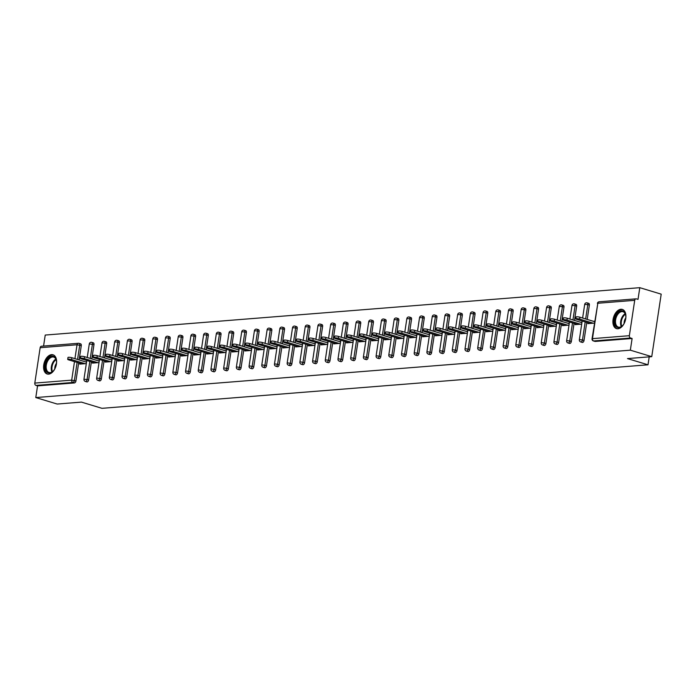 <?xml version="1.0" encoding="UTF-8"?>
<svg xmlns="http://www.w3.org/2000/svg" width="696" height="696" viewBox="0 0 696 696"><rect width="100%" height="100%" fill="white"/><g stroke="black" fill="none" stroke-linecap="round" stroke-linejoin="round"><path stroke-width="1.04" d="M620.893 309.268A10.031 6.099 -73.2 0 0 613.28 318.385A10.031 6.099 -73.2 0 0 616.508 328.616A10.031 6.099 -73.2 0 0 617.944 328.764A10.031 6.099 -73.2 0 0 625.547 319.647A10.031 6.099 -73.2 0 0 622.32 309.415A10.031 6.099 -73.2 0 0 620.893 309.268M51.574 354.647A10.031 6.099 -73.2 0 0 43.961 363.756A10.031 6.099 -73.2 0 0 47.189 373.996A10.031 6.099 -73.2 0 0 48.624 374.144A10.031 6.099 -73.2 0 0 56.228 365.026A10.031 6.099 -73.2 0 0 53 354.795A10.031 6.099 -73.2 0 0 51.574 354.647M639.789 287.674L638.023 299.367L636.457 298.889A1.931 1.488 85.4 0 0 636.022 298.845A1.931 1.488 85.4 0 0 634.708 300.324L629.358 335.698A1.931 1.488 85.4 0 0 630.541 338.012L632.107 338.491L630.341 350.175L651.752 356.656L661.2 294.156L639.789 287.674L45.231 335.063L43.57 346.069M651.752 356.656L627.487 358.588L648.011 364.8L649.211 356.857M648.011 364.8L101.981 408.326L81.449 402.114L57.185 404.045L35.783 397.564L37.549 385.88L74.428 382.939L72.871 382.469L35.983 385.41L37.549 385.88M35.983 385.41A1.931 1.488 -94.6 0 1 34.8 383.087L40.151 347.713A1.931 1.488 -94.6 0 1 41.464 346.234L78.352 343.293A1.931 1.488 -94.6 0 1 78.787 343.337A1.931 1.175 106.8 0 1 79.057 343.372A1.931 1.175 106.8 0 1 79.727 345.12L77.561 359.44M630.341 350.175L35.783 397.564M86.321 363.59L79.736 364.112L79.866 363.251M86.6 361.72L85.391 361.816M632.107 338.491L595.219 341.431A1.931 1.175 106.8 0 1 594.95 341.397A1.931 1.175 106.8 0 1 594.706 341.275M80.353 343.815A1.931 1.175 106.8 0 1 80.623 343.841A1.931 1.175 106.8 0 1 81.284 345.59L79.118 359.919M78.674 362.894L75.934 380.964A1.931 1.175 106.8 0 1 74.428 382.939M588.433 303.317A1.931 1.175 106.8 0 1 588.712 303.343A1.931 1.175 106.8 0 1 589.373 305.092L587.207 319.421M586.763 322.396L584.022 340.466A1.931 1.175 106.8 0 1 582.517 342.441A1.931 1.175 106.8 0 1 582.247 342.415A1.931 1.175 106.8 0 1 582.004 342.284M575.731 304.326A1.931 1.175 106.8 0 1 576.01 304.361A1.931 1.175 106.8 0 1 576.671 306.11L574.505 320.43M574.061 323.405L571.32 341.484A1.931 1.175 106.8 0 1 569.815 343.459A1.931 1.175 106.8 0 1 569.545 343.424A1.931 1.175 106.8 0 1 569.302 343.293M563.029 305.344A1.931 1.175 106.8 0 1 563.308 305.37A1.931 1.175 106.8 0 1 563.969 307.119L561.803 321.439M561.35 324.423L558.618 342.493A1.931 1.175 106.8 0 1 557.113 344.468A1.931 1.175 106.8 0 1 556.843 344.442A1.931 1.175 106.8 0 1 556.6 344.311M550.327 306.353A1.931 1.175 106.8 0 1 550.606 306.379A1.931 1.175 106.8 0 1 551.267 308.128L549.101 322.457M548.648 325.432L545.916 343.511A1.931 1.175 106.8 0 1 544.411 345.477A1.931 1.175 106.8 0 1 544.142 345.451A1.931 1.175 106.8 0 1 543.898 345.32M537.625 307.362A1.931 1.175 106.8 0 1 537.904 307.397A1.931 1.175 106.8 0 1 538.565 309.146L536.399 323.466M535.946 326.441L533.214 344.52A1.931 1.175 106.8 0 1 531.709 346.495A1.931 1.175 106.8 0 1 531.44 346.46A1.931 1.175 106.8 0 1 531.187 346.338M524.923 308.38A1.931 1.175 106.8 0 1 525.202 308.406A1.931 1.175 106.8 0 1 525.863 310.155L523.697 324.484M523.244 327.459L520.512 345.529A1.931 1.175 106.8 0 1 519.007 347.504A1.931 1.175 106.8 0 1 518.737 347.478A1.931 1.175 106.8 0 1 518.485 347.348M512.221 309.389A1.931 1.175 106.8 0 1 512.5 309.415A1.931 1.175 106.8 0 1 513.161 311.173L510.995 325.493M510.542 328.469L507.81 346.547A1.931 1.175 106.8 0 1 506.305 348.513A1.931 1.175 106.8 0 1 506.035 348.487A1.931 1.175 106.8 0 1 505.783 348.357M499.519 310.407A1.931 1.175 106.8 0 1 499.798 310.433A1.931 1.175 106.8 0 1 500.459 312.182L498.293 326.502M497.84 329.478L495.108 347.556A1.931 1.175 106.8 0 1 493.603 349.531A1.931 1.175 106.8 0 1 493.333 349.496A1.931 1.175 106.8 0 1 493.081 349.375M486.817 311.416A1.931 1.175 106.8 0 1 487.096 311.443A1.931 1.175 106.8 0 1 487.757 313.191L485.59 327.52M485.138 330.496L482.406 348.565A1.931 1.175 106.8 0 1 480.901 350.54A1.931 1.175 106.8 0 1 480.632 350.514A1.931 1.175 106.8 0 1 480.379 350.384M474.115 312.426A1.931 1.175 106.8 0 1 474.394 312.46A1.931 1.175 106.8 0 1 475.055 314.209L472.888 328.529M472.436 331.505L469.704 349.583A1.931 1.175 106.8 0 1 468.199 351.55A1.931 1.175 106.8 0 1 467.93 351.524A1.931 1.175 106.8 0 1 467.677 351.393M461.413 313.444A1.931 1.175 106.8 0 1 461.692 313.47A1.931 1.175 106.8 0 1 462.353 315.218L460.187 329.539M459.734 332.523L457.002 350.593A1.931 1.175 106.8 0 1 455.497 352.567A1.931 1.175 106.8 0 1 455.219 352.541A1.931 1.175 106.8 0 1 454.975 352.411M448.711 314.453A1.931 1.175 106.8 0 1 448.99 314.479A1.931 1.175 106.8 0 1 449.651 316.228L447.485 330.556M447.032 333.532L444.3 351.611A1.931 1.175 106.8 0 1 442.795 353.577A1.931 1.175 106.8 0 1 442.517 353.551A1.931 1.175 106.8 0 1 442.273 353.42M436.009 315.462A1.931 1.175 106.8 0 1 436.288 315.497A1.931 1.175 106.8 0 1 436.949 317.245L434.782 331.566M434.33 334.541L431.598 352.62A1.931 1.175 106.8 0 1 430.093 354.595A1.931 1.175 106.8 0 1 429.815 354.56A1.931 1.175 106.8 0 1 429.571 354.438M423.307 316.48A1.931 1.175 106.8 0 1 423.586 316.506A1.931 1.175 106.8 0 1 424.247 318.255L422.08 332.584M421.628 335.559L418.896 353.629A1.931 1.175 106.8 0 1 417.391 355.604A1.931 1.175 106.8 0 1 417.113 355.578A1.931 1.175 106.8 0 1 416.869 355.447M410.605 317.489A1.931 1.175 106.8 0 1 410.884 317.515A1.931 1.175 106.8 0 1 411.545 319.273L409.379 333.593M408.926 336.568L406.194 354.647A1.931 1.175 106.8 0 1 404.689 356.613A1.931 1.175 106.8 0 1 404.411 356.587A1.931 1.175 106.8 0 1 404.167 356.456M397.903 318.507A1.931 1.175 106.8 0 1 398.182 318.533A1.931 1.175 106.8 0 1 398.843 320.282L396.676 334.602M396.224 337.577L393.492 355.656A1.931 1.175 106.8 0 1 391.987 357.631A1.931 1.175 106.8 0 1 391.709 357.596A1.931 1.175 106.8 0 1 391.465 357.474M385.201 319.516A1.931 1.175 106.8 0 1 385.48 319.542A1.931 1.175 106.8 0 1 386.141 321.291L383.975 335.62M383.522 338.595L380.79 356.665A1.931 1.175 106.8 0 1 379.285 358.64A1.931 1.175 106.8 0 1 379.007 358.614A1.931 1.175 106.8 0 1 378.763 358.483M372.499 320.525A1.931 1.175 106.8 0 1 372.778 320.56A1.931 1.175 106.8 0 1 373.439 322.309L371.272 336.629M370.82 339.605L368.088 357.683A1.931 1.175 106.8 0 1 366.583 359.649A1.931 1.175 106.8 0 1 366.305 359.623A1.931 1.175 106.8 0 1 366.061 359.493M359.797 321.543A1.931 1.175 106.8 0 1 360.076 321.569A1.931 1.175 106.8 0 1 360.737 323.318L358.57 337.638M358.118 340.622L355.386 358.692A1.931 1.175 106.8 0 1 353.881 360.667A1.931 1.175 106.8 0 1 353.603 360.641A1.931 1.175 106.8 0 1 353.359 360.511M347.095 322.553A1.931 1.175 106.8 0 1 347.374 322.579A1.931 1.175 106.8 0 1 348.035 324.327L345.868 338.656M345.416 341.632L342.684 359.71A1.931 1.175 106.8 0 1 341.179 361.676A1.931 1.175 106.8 0 1 340.901 361.65A1.931 1.175 106.8 0 1 340.657 361.52M334.393 323.562A1.931 1.175 106.8 0 1 334.672 323.596A1.931 1.175 106.8 0 1 335.333 325.345L333.166 339.665M332.714 342.641L329.982 360.719A1.931 1.175 106.8 0 1 328.477 362.694A1.931 1.175 106.8 0 1 328.199 362.66A1.931 1.175 106.8 0 1 327.955 362.538M321.691 324.58A1.931 1.175 106.8 0 1 321.97 324.606A1.931 1.175 106.8 0 1 322.631 326.354L320.465 340.683M320.012 343.659L317.28 361.729A1.931 1.175 106.8 0 1 315.775 363.704A1.931 1.175 106.8 0 1 315.497 363.677A1.931 1.175 106.8 0 1 315.253 363.547M308.989 325.589A1.931 1.175 106.8 0 1 309.268 325.615A1.931 1.175 106.8 0 1 309.929 327.364L307.762 341.692M307.31 344.668L304.578 362.746A1.931 1.175 106.8 0 1 303.073 364.713A1.931 1.175 106.8 0 1 302.795 364.687A1.931 1.175 106.8 0 1 302.551 364.556M296.287 326.607A1.931 1.175 106.8 0 1 296.566 326.633A1.931 1.175 106.8 0 1 297.227 328.382L295.06 342.702M294.608 345.677L291.876 363.756A1.931 1.175 106.8 0 1 290.371 365.731A1.931 1.175 106.8 0 1 290.093 365.696A1.931 1.175 106.8 0 1 289.849 365.574M283.585 327.616A1.931 1.175 106.8 0 1 283.864 327.642A1.931 1.175 106.8 0 1 284.525 329.391L282.358 343.72M281.906 346.695L279.174 364.765A1.931 1.175 106.8 0 1 277.669 366.74A1.931 1.175 106.8 0 1 277.391 366.714A1.931 1.175 106.8 0 1 277.147 366.583M270.883 328.625A1.931 1.175 106.8 0 1 271.162 328.66A1.931 1.175 106.8 0 1 271.823 330.409L269.656 344.729M269.204 347.704L266.472 365.783A1.931 1.175 106.8 0 1 264.967 367.749A1.931 1.175 106.8 0 1 264.689 367.723A1.931 1.175 106.8 0 1 264.445 367.592M258.181 329.643A1.931 1.175 106.8 0 1 258.46 329.669A1.931 1.175 106.8 0 1 259.121 331.418L256.954 345.738M256.502 348.722L253.77 366.792A1.931 1.175 106.8 0 1 252.265 368.767A1.931 1.175 106.8 0 1 251.987 368.741A1.931 1.175 106.8 0 1 251.743 368.61M245.479 330.652A1.931 1.175 106.8 0 1 245.749 330.678A1.931 1.175 106.8 0 1 246.419 332.427L244.252 346.756M243.8 349.731L241.068 367.81A1.931 1.175 106.8 0 1 239.563 369.776A1.931 1.175 106.8 0 1 239.285 369.75A1.931 1.175 106.8 0 1 239.041 369.62M232.777 331.661A1.931 1.175 106.8 0 1 233.047 331.696A1.931 1.175 106.8 0 1 233.717 333.445L231.55 347.765M231.098 350.74L228.366 368.819A1.931 1.175 106.8 0 1 226.861 370.794A1.931 1.175 106.8 0 1 226.583 370.759A1.931 1.175 106.8 0 1 226.339 370.637M220.075 332.679A1.931 1.175 106.8 0 1 220.345 332.705A1.931 1.175 106.8 0 1 221.015 334.454L218.849 348.783M218.396 351.758L215.664 369.828A1.931 1.175 106.8 0 1 214.159 371.803A1.931 1.175 106.8 0 1 213.881 371.777A1.931 1.175 106.8 0 1 213.637 371.647M207.373 333.689A1.931 1.175 106.8 0 1 207.643 333.715A1.931 1.175 106.8 0 1 208.313 335.463L206.147 349.792M205.694 352.768L202.962 370.846A1.931 1.175 106.8 0 1 201.457 372.812A1.931 1.175 106.8 0 1 201.179 372.786A1.931 1.175 106.8 0 1 200.935 372.656M194.671 334.706A1.931 1.175 106.8 0 1 194.941 334.733A1.931 1.175 106.8 0 1 195.611 336.481L193.445 350.801M192.992 353.777L190.26 371.855A1.931 1.175 106.8 0 1 188.755 373.83A1.931 1.175 106.8 0 1 188.477 373.796A1.931 1.175 106.8 0 1 188.233 373.674M181.969 335.716A1.931 1.175 106.8 0 1 182.239 335.742A1.931 1.175 106.8 0 1 182.909 337.49L180.743 351.819M180.29 354.795L177.558 372.865A1.931 1.175 106.8 0 1 176.053 374.84A1.931 1.175 106.8 0 1 175.775 374.813A1.931 1.175 106.8 0 1 175.531 374.683M169.267 336.725A1.931 1.175 106.8 0 1 169.537 336.76A1.931 1.175 106.8 0 1 170.198 338.508L168.032 352.829M167.588 355.804L164.856 373.882A1.931 1.175 106.8 0 1 163.351 375.849A1.931 1.175 106.8 0 1 163.073 375.823A1.931 1.175 106.8 0 1 162.829 375.692M156.565 337.743A1.931 1.175 106.8 0 1 156.835 337.769A1.931 1.175 106.8 0 1 157.496 339.517L155.33 353.838M154.886 356.822L152.154 374.892A1.931 1.175 106.8 0 1 150.649 376.867A1.931 1.175 106.8 0 1 150.371 376.84A1.931 1.175 106.8 0 1 150.127 376.71M143.863 338.752A1.931 1.175 106.8 0 1 144.133 338.778A1.931 1.175 106.8 0 1 144.794 340.527L142.628 354.856M142.184 357.831L139.444 375.91A1.931 1.175 106.8 0 1 137.947 377.876A1.931 1.175 106.8 0 1 137.669 377.85A1.931 1.175 106.8 0 1 137.425 377.719M131.161 339.761A1.931 1.175 106.8 0 1 131.431 339.796A1.931 1.175 106.8 0 1 132.092 341.545L129.926 355.865M129.482 358.84L126.742 376.919A1.931 1.175 106.8 0 1 125.236 378.894A1.931 1.175 106.8 0 1 124.967 378.859A1.931 1.175 106.8 0 1 124.723 378.728M118.459 340.779A1.931 1.175 106.8 0 1 118.729 340.805A1.931 1.175 106.8 0 1 119.39 342.554L117.224 356.883M116.78 359.858L114.04 377.928A1.931 1.175 106.8 0 1 112.534 379.903A1.931 1.175 106.8 0 1 112.265 379.877A1.931 1.175 106.8 0 1 112.021 379.746M105.757 341.788A1.931 1.175 106.8 0 1 106.027 341.814A1.931 1.175 106.8 0 1 106.688 343.563L104.522 357.892M104.078 360.867L101.338 378.946A1.931 1.175 106.8 0 1 99.832 380.912A1.931 1.175 106.8 0 1 99.563 380.886A1.931 1.175 106.8 0 1 99.319 380.755M93.055 342.806A1.931 1.175 106.8 0 1 93.325 342.832A1.931 1.175 106.8 0 1 93.986 344.581L91.82 358.901M91.376 361.876L88.636 379.955A1.931 1.175 106.8 0 1 87.13 381.93A1.931 1.175 106.8 0 1 86.861 381.895A1.931 1.175 106.8 0 1 86.617 381.773M92.568 362.242L92.438 363.103L99.023 362.581M99.311 360.702L98.093 360.798M105.27 361.233L105.139 362.094L111.725 361.563M112.013 359.693L110.794 359.788M117.972 360.215L117.841 361.076L124.427 360.554M124.715 358.675L123.496 358.779M130.674 359.206L130.544 360.067L137.129 359.545M137.416 357.666L136.198 357.761M143.376 358.188L143.245 359.058L149.831 358.527M150.119 356.656L148.9 356.752M156.078 357.178L155.947 358.04L162.533 357.518M162.821 355.639L161.602 355.743M168.78 356.169L168.649 357.031L175.235 356.509M175.523 354.629L174.304 354.725M181.482 355.151L181.351 356.021L187.937 355.491M188.225 353.62L187.006 353.716M194.184 354.142L194.054 355.004L200.639 354.481M200.926 352.602L199.709 352.698M206.886 353.133L206.756 353.994L213.341 353.464M213.629 351.593L212.411 351.689M219.588 352.115L219.458 352.976L226.043 352.454M226.33 350.584L225.113 350.68M232.29 351.106L232.16 351.967L238.745 351.445M239.032 349.566L237.815 349.662M244.992 350.088L244.861 350.958L251.447 350.427M251.735 348.557L250.516 348.652M257.694 349.079L257.564 349.94L264.149 349.418M264.436 347.539L263.219 347.643M270.396 348.07L270.265 348.931L276.851 348.409M277.139 346.53L275.921 346.625M283.098 347.052L282.967 347.922L289.553 347.391M289.84 345.52L288.623 345.616M295.8 346.043L295.67 346.904L302.255 346.382M302.543 344.503L301.325 344.598M308.502 345.033L308.371 345.895L314.957 345.364M315.245 343.493L314.026 343.589M321.204 344.015L321.074 344.877L327.659 344.355M327.947 342.484L326.728 342.58M333.906 343.006L333.775 343.868L340.361 343.345M340.649 341.466L339.43 341.562M346.608 341.988L346.478 342.858L353.063 342.328M353.35 340.457L352.132 340.553M359.31 340.979L359.18 341.84L365.765 341.318M366.053 339.439L364.834 339.544M372.012 339.97L371.881 340.831L378.467 340.309M378.755 338.43L377.536 338.526M384.714 338.952L384.584 339.822L391.169 339.291M391.457 337.421L390.238 337.517M397.416 337.943L397.285 338.804L403.871 338.282M404.159 336.403L402.949 336.499M410.118 336.934L409.988 337.795L416.582 337.264M416.861 335.394L415.651 335.489M422.82 335.916L422.69 336.777L429.284 336.255M429.562 334.385L428.353 334.48M435.522 334.906L435.392 335.768L441.986 335.246M442.264 333.367L441.055 333.462M448.224 333.889L448.093 334.759L454.688 334.228M454.967 332.357L453.757 332.453M460.926 332.879L460.796 333.741L467.39 333.219M467.668 331.34L466.459 331.444M473.628 331.87L473.498 332.731L480.092 332.209M480.37 330.33L479.161 330.426M486.33 330.852L486.2 331.722L492.794 331.192M493.072 329.321L491.863 329.417M499.032 329.843L498.902 330.704L505.496 330.182M505.774 328.303L504.565 328.399M511.734 328.834L511.603 329.695L518.198 329.165M518.476 327.294L517.267 327.39M524.436 327.816L524.305 328.677L530.9 328.155M531.178 326.285L529.969 326.38M537.138 326.807L537.008 327.668L543.602 327.146M543.88 325.267L542.671 325.363M549.849 325.789L549.718 326.659L556.304 326.128M556.582 324.258L555.373 324.353M562.551 324.78L562.42 325.641L569.006 325.119M569.284 323.24L568.075 323.344M575.253 323.77L575.122 324.632L581.708 324.11M581.987 322.231L580.777 322.326M587.955 322.753L587.824 323.623L594.41 323.092M594.688 321.221L593.479 321.317M67.712 359.353L67.991 357.483A2.375 0.435 8.6 0 1 69.374 357.292A2.375 0.435 8.6 0 1 71.853 357.718L71.566 359.588A2.375 0.435 -171.4 0 0 69.095 359.171A2.375 0.435 -171.4 0 0 67.712 359.353A2.375 0.435 -171.4 0 0 68.556 359.832L82.093 363.93M71.566 359.588L85.103 363.686M71.853 357.718L86.539 362.164M80.414 358.344L80.692 356.465A2.375 0.435 8.6 0 1 82.076 356.282A2.375 0.435 8.6 0 1 84.555 356.7L84.268 358.579A2.375 0.435 -171.4 0 0 81.797 358.153A2.375 0.435 -171.4 0 0 80.414 358.344A2.375 0.435 -171.4 0 0 81.258 358.823L94.795 362.912M84.268 358.579L97.805 362.677M84.555 356.7L99.241 361.146M93.116 357.335L93.394 355.456A2.375 0.435 8.6 0 1 94.778 355.264A2.375 0.435 8.6 0 1 97.257 355.691L96.97 357.57A2.375 0.435 -171.4 0 0 94.499 357.144A2.375 0.435 -171.4 0 0 93.116 357.335A2.375 0.435 -171.4 0 0 93.96 357.805L107.497 361.903M96.97 357.57L110.507 361.668M97.257 355.691L111.943 360.137M105.818 356.317L106.097 354.447A2.375 0.435 8.6 0 1 107.48 354.255A2.375 0.435 8.6 0 1 109.959 354.682L109.672 356.552A2.375 0.435 -171.4 0 0 107.201 356.126A2.375 0.435 -171.4 0 0 105.818 356.317A2.375 0.435 -171.4 0 0 106.662 356.796L120.199 360.893M109.672 356.552L123.209 360.65M109.959 354.682L124.645 359.127M118.52 355.308L118.799 353.429A2.375 0.435 8.6 0 1 120.182 353.246A2.375 0.435 8.6 0 1 122.661 353.664L122.374 355.543A2.375 0.435 -171.4 0 0 119.903 355.117A2.375 0.435 -171.4 0 0 118.52 355.308A2.375 0.435 -171.4 0 0 119.364 355.778L132.901 359.875M122.374 355.543L135.911 359.641M122.661 353.664L137.347 358.109M131.222 354.29L131.501 352.42A2.375 0.435 8.6 0 1 132.884 352.228A2.375 0.435 8.6 0 1 135.363 352.655L135.076 354.525A2.375 0.435 -171.4 0 0 132.605 354.107A2.375 0.435 -171.4 0 0 131.222 354.29A2.375 0.435 -171.4 0 0 132.066 354.769L145.603 358.866M135.076 354.525L148.613 358.623M135.363 352.655L150.049 357.1M55.001 368.471A8.683 5.281 106.8 0 1 53.122 371.151A8.683 5.281 106.8 0 1 46.267 371.22A8.683 5.281 106.8 0 1 46.754 360.789A8.683 5.281 106.8 0 1 52.313 356.187A8.683 5.281 106.8 0 1 56.359 360.458A8.683 5.281 106.8 0 1 55.001 368.471M56.402 360.693A8.039 4.889 -73.2 0 0 53.696 357.083A8.039 4.889 -73.2 0 0 47.554 361.224A8.039 4.889 -73.2 0 0 49.042 372.473A8.039 4.889 -73.2 0 0 53.288 370.977M54.793 368.863A5.725 3.48 106.8 0 1 55.784 364.408A5.725 3.48 106.8 0 1 56.48 363.286M53.653 355.056A9.97 6.055 -73.2 0 0 46.145 360.224A9.97 6.055 -73.2 0 0 47.876 374.135M624.321 323.092A8.683 5.281 106.8 0 1 622.45 325.772A8.683 5.281 106.8 0 1 615.586 325.841A8.683 5.281 106.8 0 1 616.073 315.41A8.683 5.281 106.8 0 1 621.632 310.808A8.683 5.281 106.8 0 1 625.678 315.079A8.683 5.281 106.8 0 1 624.321 323.092M625.721 315.314A8.039 4.889 -73.2 0 0 623.016 311.704A8.039 4.889 -73.2 0 0 616.873 315.845A8.039 4.889 -73.2 0 0 618.361 327.094A8.039 4.889 -73.2 0 0 622.607 325.598M624.112 323.483A5.725 3.48 106.8 0 1 625.104 319.029A5.725 3.48 106.8 0 1 625.8 317.907M622.972 309.676A9.97 6.055 -73.2 0 0 615.464 314.844A9.97 6.055 -73.2 0 0 617.195 328.756M143.924 353.281L144.202 351.402A2.375 0.435 8.6 0 1 145.586 351.219A2.375 0.435 8.6 0 1 148.065 351.645L147.778 353.516A2.375 0.435 -171.4 0 0 145.307 353.09A2.375 0.435 -171.4 0 0 143.924 353.281A2.375 0.435 -171.4 0 0 144.768 353.759L158.305 357.857M147.778 353.516L161.315 357.613M148.065 351.645L162.751 356.082M156.626 352.272L156.904 350.392A2.375 0.435 8.6 0 1 158.288 350.201A2.375 0.435 8.6 0 1 160.767 350.627L160.48 352.507A2.375 0.435 -171.4 0 0 158.009 352.08A2.375 0.435 -171.4 0 0 156.626 352.272A2.375 0.435 -171.4 0 0 157.47 352.741L171.007 356.839M160.48 352.507L174.017 356.604M160.767 350.627L175.453 355.073M169.328 351.254L169.606 349.383A2.375 0.435 8.6 0 1 170.99 349.192A2.375 0.435 8.6 0 1 173.469 349.618L173.182 351.489A2.375 0.435 -171.4 0 0 170.711 351.071A2.375 0.435 -171.4 0 0 169.328 351.254A2.375 0.435 -171.4 0 0 170.172 351.732L183.709 355.83M173.182 351.489L186.728 355.586M173.469 349.618L188.155 354.064M182.03 350.245L182.309 348.365A2.375 0.435 8.6 0 1 183.692 348.183A2.375 0.435 8.6 0 1 186.171 348.6L185.884 350.48A2.375 0.435 -171.4 0 0 183.413 350.053A2.375 0.435 -171.4 0 0 182.03 350.245A2.375 0.435 -171.4 0 0 182.874 350.723L196.411 354.821M185.884 350.48L199.43 354.577M186.171 348.6L200.857 353.046M194.732 349.235L195.011 347.356A2.375 0.435 8.6 0 1 196.403 347.165A2.375 0.435 8.6 0 1 198.873 347.591L198.586 349.47A2.375 0.435 -171.4 0 0 196.115 349.044A2.375 0.435 -171.4 0 0 194.732 349.235A2.375 0.435 -171.4 0 0 195.576 349.705L209.113 353.803M198.586 349.47L212.132 353.568M198.873 347.591L213.559 352.037M207.434 348.217L207.713 346.347A2.375 0.435 8.6 0 1 209.105 346.156A2.375 0.435 8.6 0 1 211.575 346.582L211.288 348.452A2.375 0.435 -171.4 0 0 208.817 348.026A2.375 0.435 -171.4 0 0 207.434 348.217A2.375 0.435 -171.4 0 0 208.278 348.696L221.815 352.794M211.288 348.452L224.834 352.55M211.575 346.582L226.261 351.028M220.136 347.208L220.415 345.329A2.375 0.435 8.6 0 1 221.806 345.146A2.375 0.435 8.6 0 1 224.277 345.564L223.99 347.443A2.375 0.435 -171.4 0 0 221.519 347.017A2.375 0.435 -171.4 0 0 220.136 347.208A2.375 0.435 -171.4 0 0 220.98 347.678L234.517 351.776M223.99 347.443L237.536 351.541M224.277 345.564L238.963 350.01M232.838 346.19L233.125 344.32A2.375 0.435 8.6 0 1 234.508 344.129A2.375 0.435 8.6 0 1 236.979 344.555L236.692 346.425A2.375 0.435 -171.4 0 0 234.221 346.008A2.375 0.435 -171.4 0 0 232.838 346.19A2.375 0.435 -171.4 0 0 233.682 346.669L247.219 350.767M236.692 346.425L250.238 350.523M236.979 344.555L251.665 349M245.54 345.181L245.827 343.302A2.375 0.435 8.6 0 1 247.21 343.119A2.375 0.435 8.6 0 1 249.681 343.546L249.403 345.416A2.375 0.435 -171.4 0 0 246.923 344.99A2.375 0.435 -171.4 0 0 245.54 345.181A2.375 0.435 -171.4 0 0 246.384 345.66L259.921 349.757M249.403 345.416L262.94 349.514M249.681 343.546L264.367 347.983M258.242 344.172L258.529 342.293A2.375 0.435 8.6 0 1 259.913 342.101A2.375 0.435 8.6 0 1 262.383 342.528L262.105 344.407A2.375 0.435 -171.4 0 0 259.625 343.981A2.375 0.435 -171.4 0 0 258.242 344.172A2.375 0.435 -171.4 0 0 259.086 344.642L272.623 348.74M262.105 344.407L275.642 348.505M262.383 342.528L277.069 346.973M270.944 343.154L271.231 341.284A2.375 0.435 8.6 0 1 272.615 341.092A2.375 0.435 8.6 0 1 275.085 341.519L274.807 343.389A2.375 0.435 -171.4 0 0 272.327 342.971A2.375 0.435 -171.4 0 0 270.944 343.154A2.375 0.435 -171.4 0 0 271.788 343.633L285.325 347.73M274.807 343.389L288.344 347.487M275.085 341.519L289.771 345.964M283.646 342.145L283.933 340.266A2.375 0.435 8.6 0 1 285.316 340.083A2.375 0.435 8.6 0 1 287.787 340.501L287.509 342.38A2.375 0.435 -171.4 0 0 285.029 341.954A2.375 0.435 -171.4 0 0 283.646 342.145A2.375 0.435 -171.4 0 0 284.49 342.623L298.027 346.721M287.509 342.38L301.046 346.478M287.787 340.501L302.473 344.946M296.348 341.136L296.635 339.256A2.375 0.435 8.6 0 1 298.019 339.065A2.375 0.435 8.6 0 1 300.489 339.491L300.211 341.371A2.375 0.435 -171.4 0 0 297.731 340.944A2.375 0.435 -171.4 0 0 296.348 341.136A2.375 0.435 -171.4 0 0 297.192 341.606L310.729 345.703M300.211 341.371L313.748 345.468M300.489 339.491L315.175 343.937M309.05 340.118L309.337 338.247A2.375 0.435 8.6 0 1 310.72 338.056A2.375 0.435 8.6 0 1 313.191 338.482L312.913 340.353A2.375 0.435 -171.4 0 0 310.433 339.926A2.375 0.435 -171.4 0 0 309.05 340.118A2.375 0.435 -171.4 0 0 309.894 340.596L323.431 344.694M312.913 340.353L326.45 344.45M313.191 338.482L327.877 342.928M321.752 339.109L322.039 337.229A2.375 0.435 8.6 0 1 323.423 337.047A2.375 0.435 8.6 0 1 325.893 337.464L325.615 339.344A2.375 0.435 -171.4 0 0 323.135 338.917A2.375 0.435 -171.4 0 0 321.752 339.109A2.375 0.435 -171.4 0 0 322.596 339.578L336.142 343.676M325.615 339.344L339.152 343.441M325.893 337.464L340.579 341.91M334.454 338.091L334.741 336.22A2.375 0.435 8.6 0 1 336.125 336.029A2.375 0.435 8.6 0 1 338.595 336.455L338.317 338.326A2.375 0.435 -171.4 0 0 335.837 337.908A2.375 0.435 -171.4 0 0 334.454 338.091A2.375 0.435 -171.4 0 0 335.298 338.569L348.844 342.667M338.317 338.326L351.854 342.423M338.595 336.455L353.281 340.901M347.156 337.082L347.443 335.211A2.375 0.435 8.6 0 1 348.827 335.02A2.375 0.435 8.6 0 1 351.297 335.446L351.019 337.316A2.375 0.435 -171.4 0 0 348.539 336.89A2.375 0.435 -171.4 0 0 347.156 337.082A2.375 0.435 -171.4 0 0 348 337.56L361.546 341.658M351.019 337.316L364.556 341.414M351.297 335.446L365.983 339.883M359.858 336.072L360.145 334.193A2.375 0.435 8.6 0 1 361.529 334.002A2.375 0.435 8.6 0 1 363.999 334.428L363.721 336.307A2.375 0.435 -171.4 0 0 361.241 335.881A2.375 0.435 -171.4 0 0 359.858 336.072A2.375 0.435 -171.4 0 0 360.702 336.542L374.248 340.64M363.721 336.307L377.258 340.405M363.999 334.428L378.685 338.874M372.56 335.054L372.847 333.184A2.375 0.435 8.6 0 1 374.231 332.993A2.375 0.435 8.6 0 1 376.701 333.419L376.423 335.289A2.375 0.435 -171.4 0 0 373.943 334.872A2.375 0.435 -171.4 0 0 372.56 335.054A2.375 0.435 -171.4 0 0 373.404 335.533L386.95 339.631M376.423 335.289L389.96 339.387M376.701 333.419L391.387 337.865M385.262 334.045L385.549 332.166A2.375 0.435 8.6 0 1 386.933 331.983A2.375 0.435 8.6 0 1 389.403 332.401L389.125 334.28A2.375 0.435 -171.4 0 0 386.645 333.854A2.375 0.435 -171.4 0 0 385.262 334.045A2.375 0.435 -171.4 0 0 386.106 334.524L399.652 338.621M389.125 334.28L402.662 338.378M389.403 332.401L404.089 336.847M397.964 333.036L398.251 331.157A2.375 0.435 8.6 0 1 399.635 330.965A2.375 0.435 8.6 0 1 402.105 331.392L401.827 333.271A2.375 0.435 -171.4 0 0 399.347 332.845A2.375 0.435 -171.4 0 0 397.964 333.036A2.375 0.435 -171.4 0 0 398.817 333.506L412.354 337.603M401.827 333.271L415.364 337.369M402.105 331.392L416.791 335.837M410.666 332.018L410.953 330.148A2.375 0.435 8.6 0 1 412.337 329.956A2.375 0.435 8.6 0 1 414.807 330.382L414.529 332.253A2.375 0.435 -171.4 0 0 412.049 331.827A2.375 0.435 -171.4 0 0 410.666 332.018A2.375 0.435 -171.4 0 0 411.519 332.497L425.056 336.594M414.529 332.253L428.066 336.351M414.807 330.382L429.493 334.828M423.368 331.009L423.655 329.13A2.375 0.435 8.6 0 1 425.038 328.947A2.375 0.435 8.6 0 1 427.509 329.365L427.231 331.244A2.375 0.435 -171.4 0 0 424.751 330.817A2.375 0.435 -171.4 0 0 423.368 331.009A2.375 0.435 -171.4 0 0 424.221 331.479L437.758 335.576M427.231 331.244L440.768 335.341M427.509 329.365L442.195 333.81M436.07 329.991L436.357 328.12A2.375 0.435 8.6 0 1 437.74 327.929A2.375 0.435 8.6 0 1 440.211 328.355L439.933 330.235A2.375 0.435 -171.4 0 0 437.453 329.808A2.375 0.435 -171.4 0 0 436.07 329.991A2.375 0.435 -171.4 0 0 436.923 330.47L450.46 334.567M439.933 330.235L453.47 334.324M440.211 328.355L454.897 332.801M448.772 328.982L449.059 327.111A2.375 0.435 8.6 0 1 450.442 326.92A2.375 0.435 8.6 0 1 452.913 327.346L452.635 329.217A2.375 0.435 -171.4 0 0 450.155 328.79A2.375 0.435 -171.4 0 0 448.772 328.982A2.375 0.435 -171.4 0 0 449.625 329.46L463.162 333.558M452.635 329.217L466.172 333.314M452.913 327.346L467.599 331.783M461.474 327.973L461.761 326.093A2.375 0.435 8.6 0 1 463.144 325.902A2.375 0.435 8.6 0 1 465.624 326.328L465.337 328.207A2.375 0.435 -171.4 0 0 462.857 327.781A2.375 0.435 -171.4 0 0 461.474 327.973A2.375 0.435 -171.4 0 0 462.327 328.442L475.864 332.54M465.337 328.207L478.874 332.305M465.624 326.328L480.31 330.774M474.176 326.955L474.463 325.084A2.375 0.435 8.6 0 1 475.847 324.893A2.375 0.435 8.6 0 1 478.326 325.319L478.039 327.19A2.375 0.435 -171.4 0 0 475.559 326.772A2.375 0.435 -171.4 0 0 474.176 326.955A2.375 0.435 -171.4 0 0 475.029 327.433L488.566 331.531M478.039 327.19L491.576 331.287M478.326 325.319L493.012 329.765M486.878 325.945L487.165 324.066A2.375 0.435 8.6 0 1 488.548 323.884A2.375 0.435 8.6 0 1 491.028 324.301L490.741 326.18A2.375 0.435 -171.4 0 0 488.261 325.754A2.375 0.435 -171.4 0 0 486.878 325.945A2.375 0.435 -171.4 0 0 487.731 326.424L501.268 330.522M490.741 326.18L504.278 330.278M491.028 324.301L505.714 328.747M499.58 324.936L499.867 323.057A2.375 0.435 8.6 0 1 501.25 322.866A2.375 0.435 8.6 0 1 503.73 323.292L503.443 325.171A2.375 0.435 -171.4 0 0 500.963 324.745A2.375 0.435 -171.4 0 0 499.58 324.936A2.375 0.435 -171.4 0 0 500.433 325.406L513.97 329.504M503.443 325.171L516.98 329.269M503.73 323.292L518.416 327.738M512.282 323.918L512.569 322.048A2.375 0.435 8.6 0 1 513.952 321.856A2.375 0.435 8.6 0 1 516.432 322.283L516.145 324.153A2.375 0.435 -171.4 0 0 513.674 323.727A2.375 0.435 -171.4 0 0 512.282 323.918A2.375 0.435 -171.4 0 0 513.135 324.397L526.672 328.495M516.145 324.153L529.682 328.251M516.432 322.283L531.118 326.728M524.984 322.909L525.271 321.03A2.375 0.435 8.6 0 1 526.654 320.847A2.375 0.435 8.6 0 1 529.134 321.265L528.847 323.144A2.375 0.435 -171.4 0 0 526.376 322.718A2.375 0.435 -171.4 0 0 524.984 322.909A2.375 0.435 -171.4 0 0 525.837 323.379L539.374 327.477M528.847 323.144L542.384 327.242M529.134 321.265L543.82 325.711M537.686 321.891L537.973 320.021A2.375 0.435 8.6 0 1 539.356 319.829A2.375 0.435 8.6 0 1 541.836 320.256L541.549 322.135A2.375 0.435 -171.4 0 0 539.078 321.709A2.375 0.435 -171.4 0 0 537.686 321.891A2.375 0.435 -171.4 0 0 538.539 322.37L552.076 326.467M541.549 322.135L555.086 326.224M541.836 320.256L556.522 324.701M550.397 320.882L550.675 319.012A2.375 0.435 8.6 0 1 552.058 318.82A2.375 0.435 8.6 0 1 554.538 319.246L554.251 321.117A2.375 0.435 -171.4 0 0 551.78 320.691A2.375 0.435 -171.4 0 0 550.397 320.882A2.375 0.435 -171.4 0 0 551.241 321.361L564.778 325.458M554.251 321.117L567.788 325.215M554.538 319.246L569.224 323.683M563.099 319.873L563.377 317.994A2.375 0.435 8.6 0 1 564.76 317.802A2.375 0.435 8.6 0 1 567.24 318.229L566.953 320.108A2.375 0.435 -171.4 0 0 564.482 319.681A2.375 0.435 -171.4 0 0 563.099 319.873A2.375 0.435 -171.4 0 0 563.943 320.343L577.48 324.44M566.953 320.108L580.49 324.205M567.24 318.229L581.926 322.674M575.801 318.855L576.079 316.985A2.375 0.435 8.6 0 1 577.462 316.793A2.375 0.435 8.6 0 1 579.942 317.219L579.655 319.09A2.375 0.435 -171.4 0 0 577.184 318.672A2.375 0.435 -171.4 0 0 575.801 318.855A2.375 0.435 -171.4 0 0 576.645 319.334L590.182 323.431M579.655 319.09L593.192 323.188M579.942 317.219L594.628 321.665M34.8 383.087L71.688 380.147L74.489 361.624M74.933 358.649L77.038 344.772L40.151 347.713M77.108 362.416L74.376 380.495A1.931 1.175 -73.2 0 1 72.871 382.469A1.931 1.488 -94.6 0 1 71.688 380.147L75.934 380.964M81.284 345.59L77.038 344.772A1.931 1.488 -94.6 0 1 78.352 343.293A1.931 1.931 0 0 1 79.057 343.372L80.623 343.841M634.708 300.324L597.829 303.265L592.479 338.639L629.358 335.698M630.541 338.012L593.662 340.953L595.219 341.431M592.479 338.639A1.931 1.488 85.4 0 0 593.662 340.953A1.931 1.175 106.8 0 1 593.383 340.927A1.931 1.931 0 0 1 592.035 338.795L592.479 338.639M599.578 301.829A1.931 1.488 85.4 0 0 599.143 301.786A1.931 1.488 85.4 0 0 597.829 303.265L592.035 338.795M93.986 344.581L89.297 343.911L87.235 357.518M89.81 361.407L87.078 379.485L83.946 379.294A1.931 1.931 0 0 0 85.295 381.425A1.931 1.175 106.8 0 0 85.573 381.452A1.931 1.175 -73.2 0 0 87.078 379.485L88.636 379.955M91.489 342.328A1.931 1.175 106.8 0 1 91.759 342.354A1.931 1.175 106.8 0 1 92.429 344.102L90.263 358.431M106.688 343.563L105.131 343.093L102.965 357.422M102.512 360.397L99.78 378.467L101.338 378.946M119.39 342.554L117.833 342.084L115.666 356.404M115.214 359.38L112.482 377.458L114.04 377.928M132.092 341.545L130.535 341.066L128.369 355.395M127.916 358.37L125.184 376.44L126.742 376.919M144.794 340.527L143.237 340.057L141.071 354.377M140.618 357.361L137.886 375.431L139.444 375.91M157.496 339.517L155.939 339.048L153.773 353.368M153.32 356.343L150.588 374.422L152.154 374.892M170.198 338.508L168.641 338.03L166.475 352.359M166.022 355.334L163.29 373.404L164.856 373.882M182.909 337.49L181.343 337.021L179.176 351.341M178.724 354.316L175.992 372.395L177.558 372.865M195.611 336.481L194.045 336.003L191.879 350.332M191.426 353.307L188.694 371.386L190.26 371.855M208.313 335.463L206.747 334.993L204.581 349.322M204.128 352.298L201.396 370.368L202.962 370.846M221.015 334.454L219.449 333.984L217.282 348.305M216.83 351.28L214.098 369.358L215.664 369.828M233.717 333.445L232.151 332.966L229.985 347.295M229.532 350.271L226.8 368.341L228.366 368.819M246.419 332.427L244.853 331.957L242.686 346.277M242.234 349.262L239.502 367.331L241.068 367.81M259.121 331.418L257.555 330.948L255.389 345.268M254.936 348.244L252.204 366.322L253.77 366.792M271.823 330.409L270.257 329.93L268.09 344.259M267.638 347.234L264.906 365.304L266.472 365.783M284.525 329.391L282.959 328.921L280.793 343.241M280.34 346.216L277.608 364.295L279.174 364.765M297.227 328.382L295.661 327.903L293.495 342.232M293.042 345.207L290.31 363.286L291.876 363.756M309.929 327.364L308.363 326.894L306.197 341.223M305.744 344.198L303.012 362.268L304.578 362.746M322.631 326.354L321.065 325.885L318.899 340.205M318.446 343.18L315.714 361.259L317.28 361.729M335.333 325.345L333.767 324.867L331.6 339.196M331.148 342.171L328.416 360.241L329.982 360.719M348.035 324.327L346.469 323.858L344.303 338.178M343.85 341.162L341.118 359.232L342.684 359.71M360.737 323.318L359.171 322.848L357.005 337.168M356.552 340.144L353.82 358.223L355.386 358.692M373.439 322.309L371.873 321.83L369.707 336.159M369.254 339.135L366.522 357.205L368.088 357.683M386.141 321.291L384.575 320.821L382.409 335.141M381.956 338.117L379.224 356.195L380.79 356.665M398.843 320.282L397.277 319.803L395.111 334.132M394.658 337.108L391.926 355.186L393.492 355.656M411.545 319.273L409.979 318.794L407.812 333.123M407.36 336.098L404.628 354.168L406.194 354.647M424.247 318.255L422.681 317.785L420.514 332.105M420.062 335.08L417.33 353.159L418.896 353.629M436.949 317.245L435.383 316.767L433.216 331.096M432.764 334.071L430.032 352.15L431.598 352.62M449.651 316.228L448.085 315.758L445.918 330.078M445.475 333.062L442.734 351.132L444.3 351.611M462.353 315.218L460.787 314.749L458.62 329.069M458.177 332.044L455.436 350.123L457.002 350.593M475.055 314.209L473.489 313.731L471.322 328.06M470.879 331.035L468.138 349.105L469.704 349.583M487.757 313.191L486.191 312.721L484.024 327.042M483.581 330.017L480.84 348.096L482.406 348.565M500.459 312.182L498.893 311.704L496.727 326.032M496.283 329.008L493.542 347.087L495.108 347.556M513.161 311.173L511.595 310.694L509.428 325.023M508.985 327.999L506.244 346.069L507.81 346.547M525.863 310.155L524.297 309.685L522.13 324.005M521.687 326.981L518.946 345.059L520.512 345.529M538.565 309.146L536.999 308.667L534.832 322.996M534.389 325.972L531.648 344.05L533.214 344.52M551.267 308.128L549.701 307.658L547.534 321.978M547.091 324.962L544.35 343.032L545.916 343.511M563.969 307.119L562.403 306.649L560.237 320.969M559.793 323.945L557.061 342.023L558.618 342.493M576.671 306.11L575.105 305.631L572.938 319.96M572.495 322.935L569.763 341.005L571.32 341.484M589.373 305.092L587.815 304.622L585.649 318.942M585.197 321.917L582.465 339.996L584.022 340.466M104.191 341.318A1.931 1.175 106.8 0 1 104.461 341.345A1.931 1.175 106.8 0 1 105.131 343.093L101.999 342.902L99.946 356.5M97.092 378.119L96.648 378.276A1.931 1.931 0 0 0 97.997 380.416A1.931 1.175 106.8 0 0 98.275 380.442A1.931 1.175 -73.2 0 0 99.78 378.467L97.092 378.119M116.893 340.3A1.931 1.175 106.8 0 1 117.163 340.335A1.931 1.175 106.8 0 1 117.833 342.084L114.701 341.893L112.648 355.491M109.794 377.11L109.35 377.267A1.931 1.931 0 0 0 110.699 379.398A1.931 1.175 106.8 0 0 110.977 379.433A1.931 1.175 -73.2 0 0 112.482 377.458L109.794 377.11M129.595 339.291A1.931 1.175 106.8 0 1 129.865 339.317A1.931 1.175 106.8 0 1 130.535 341.066L127.403 340.875L125.35 354.481M122.496 376.101L122.052 376.258A1.931 1.931 0 0 0 123.401 378.389A1.931 1.175 106.8 0 0 123.679 378.415A1.931 1.175 -73.2 0 0 125.184 376.44L122.496 376.101M142.297 338.282A1.931 1.175 106.8 0 1 142.576 338.308A1.931 1.175 106.8 0 1 143.237 340.057L140.105 339.865L138.052 353.464M135.198 375.083L134.754 375.24A1.931 1.931 0 0 0 136.103 377.38A1.931 1.175 106.8 0 0 136.381 377.406A1.931 1.175 -73.2 0 0 137.886 375.431L135.198 375.083M154.999 337.264A1.931 1.175 106.8 0 1 155.278 337.299A1.931 1.175 106.8 0 1 155.939 339.048L152.807 338.856L150.754 352.454M147.9 374.074L147.456 374.231A1.931 1.931 0 0 0 148.805 376.362A1.931 1.175 106.8 0 0 149.083 376.388A1.931 1.175 -73.2 0 0 150.588 374.422L147.9 374.074M167.701 336.255A1.931 1.175 106.8 0 1 167.98 336.281A1.931 1.175 106.8 0 1 168.641 338.03L165.509 337.838L163.456 351.445M160.602 373.065L160.158 373.213A1.931 1.931 0 0 0 161.507 375.353A1.931 1.175 106.8 0 0 161.785 375.379A1.931 1.175 -73.2 0 0 163.29 373.404L160.602 373.065M180.403 335.246A1.931 1.175 106.8 0 1 180.682 335.272A1.931 1.175 106.8 0 1 181.343 337.021L178.211 336.829L176.158 350.427M173.304 372.047L172.86 372.203A1.931 1.931 0 0 0 174.209 374.335A1.931 1.175 106.8 0 0 174.487 374.37A1.931 1.175 -73.2 0 0 175.992 372.395L173.304 372.047M193.105 334.228A1.931 1.175 106.8 0 1 193.384 334.254A1.931 1.175 106.8 0 1 194.045 336.003L190.913 335.811L188.86 349.418M186.006 371.038L185.562 371.194A1.931 1.931 0 0 0 186.911 373.326A1.931 1.175 106.8 0 0 187.189 373.352A1.931 1.175 -73.2 0 0 188.694 371.386L186.006 371.038M205.807 333.219A1.931 1.175 106.8 0 1 206.086 333.245A1.931 1.175 106.8 0 1 206.747 334.993L203.615 334.802L201.562 348.409M198.708 370.02L198.264 370.176A1.931 1.931 0 0 0 199.613 372.316A1.931 1.175 106.8 0 0 199.891 372.343A1.931 1.175 -73.2 0 0 201.396 370.368L198.708 370.02M218.509 332.201A1.931 1.175 106.8 0 1 218.788 332.236A1.931 1.175 106.8 0 1 219.449 333.984L216.317 333.793L214.264 347.391M211.41 369.01L210.966 369.167A1.931 1.931 0 0 0 212.315 371.299A1.931 1.175 106.8 0 0 212.593 371.333A1.931 1.175 -73.2 0 0 214.098 369.358L211.41 369.01M231.211 331.192A1.931 1.175 106.8 0 1 231.49 331.218A1.931 1.175 106.8 0 1 232.151 332.966L229.019 332.775L226.966 346.382M224.112 368.001L223.668 368.158A1.931 1.931 0 0 0 225.017 370.289A1.931 1.175 106.8 0 0 225.295 370.315A1.931 1.175 -73.2 0 0 226.8 368.341L224.112 368.001M243.913 330.182A1.931 1.175 106.8 0 1 244.192 330.209A1.931 1.175 106.8 0 1 244.853 331.957L241.721 331.766L239.668 345.364M236.814 366.983L236.37 367.14A1.931 1.931 0 0 0 237.719 369.28A1.931 1.175 106.8 0 0 237.997 369.306A1.931 1.175 -73.2 0 0 239.502 367.331L236.814 366.983M256.615 329.165A1.931 1.175 106.8 0 1 256.894 329.199A1.931 1.175 106.8 0 1 257.555 330.948L254.423 330.757L252.37 344.355M249.516 365.974L249.072 366.131A1.931 1.931 0 0 0 250.421 368.262A1.931 1.175 106.8 0 0 250.699 368.288A1.931 1.175 -73.2 0 0 252.204 366.322L249.516 365.974M269.317 328.155A1.931 1.175 106.8 0 1 269.596 328.181A1.931 1.175 106.8 0 1 270.257 329.93L267.125 329.739L265.072 343.345M262.218 364.965L261.774 365.113A1.931 1.931 0 0 0 263.123 367.253A1.931 1.175 106.8 0 0 263.401 367.279A1.931 1.175 -73.2 0 0 264.906 365.304L262.218 364.965M282.019 327.146A1.931 1.175 106.8 0 1 282.298 327.172A1.931 1.175 106.8 0 1 282.959 328.921L279.827 328.73L277.774 342.328M274.92 363.947L274.476 364.104A1.931 1.931 0 0 0 275.825 366.235A1.931 1.175 106.8 0 0 276.103 366.27A1.931 1.175 -73.2 0 0 277.608 364.295L274.92 363.947M294.721 326.128A1.931 1.175 106.8 0 1 295 326.154A1.931 1.175 106.8 0 1 295.661 327.903L292.529 327.72L290.476 341.318M287.622 362.938L287.178 363.095A1.931 1.931 0 0 0 288.527 365.226A1.931 1.175 106.8 0 0 288.805 365.252A1.931 1.175 -73.2 0 0 290.31 363.286L287.622 362.938M307.423 325.119A1.931 1.175 106.8 0 1 307.702 325.145A1.931 1.175 106.8 0 1 308.363 326.894L305.231 326.702L303.178 340.309M300.324 361.92L299.88 362.077A1.931 1.931 0 0 0 301.229 364.217A1.931 1.175 106.8 0 0 301.507 364.243A1.931 1.175 -73.2 0 0 303.012 362.268L300.324 361.92M320.125 324.101A1.931 1.175 106.8 0 1 320.404 324.136A1.931 1.175 106.8 0 1 321.065 325.885L317.933 325.693L315.88 339.291M313.026 360.911L312.582 361.067A1.931 1.931 0 0 0 313.931 363.199A1.931 1.175 106.8 0 0 314.209 363.234A1.931 1.175 -73.2 0 0 315.714 361.259L313.026 360.911M332.827 323.092A1.931 1.175 106.8 0 1 333.106 323.118A1.931 1.175 106.8 0 1 333.767 324.867L330.635 324.675L328.582 338.282M325.728 359.902L325.284 360.058A1.931 1.931 0 0 0 326.633 362.19A1.931 1.175 106.8 0 0 326.911 362.216A1.931 1.175 -73.2 0 0 328.416 360.241L325.728 359.902M345.529 322.083A1.931 1.175 106.8 0 1 345.808 322.109A1.931 1.175 106.8 0 1 346.469 323.858L343.337 323.666L341.284 337.264M338.43 358.884L337.986 359.04A1.931 1.931 0 0 0 339.335 361.18A1.931 1.175 106.8 0 0 339.613 361.207A1.931 1.175 -73.2 0 0 341.118 359.232L338.43 358.884M358.231 321.065A1.931 1.175 106.8 0 1 358.51 321.1A1.931 1.175 106.8 0 1 359.171 322.848L356.039 322.657L353.986 336.255M351.132 357.875L350.688 358.031A1.931 1.931 0 0 0 352.046 360.163A1.931 1.175 106.8 0 0 352.315 360.189A1.931 1.175 -73.2 0 0 353.82 358.223L351.132 357.875M370.933 320.056A1.931 1.175 106.8 0 1 371.212 320.082A1.931 1.175 106.8 0 1 371.873 321.83L368.741 321.639L366.688 335.246M363.834 356.865L363.399 357.013A1.931 1.931 0 0 0 364.748 359.153A1.931 1.175 106.8 0 0 365.017 359.18A1.931 1.175 -73.2 0 0 366.522 357.205L363.834 356.865M383.635 319.046A1.931 1.175 106.8 0 1 383.914 319.072A1.931 1.175 106.8 0 1 384.575 320.821L381.443 320.63L379.39 334.228M376.536 355.847L376.101 356.004A1.931 1.931 0 0 0 377.45 358.135A1.931 1.175 106.8 0 0 377.719 358.17A1.931 1.175 -73.2 0 0 379.224 356.195L376.536 355.847M396.337 318.029A1.931 1.175 106.8 0 1 396.616 318.055A1.931 1.175 106.8 0 1 397.277 319.803L394.154 319.621L392.092 333.219M389.238 354.838L388.803 354.995A1.931 1.931 0 0 0 390.151 357.126A1.931 1.175 106.8 0 0 390.421 357.152A1.931 1.175 -73.2 0 0 391.926 355.186L389.238 354.838M409.039 317.019A1.931 1.175 106.8 0 1 409.318 317.045A1.931 1.175 106.8 0 1 409.979 318.794L406.856 318.603L404.794 332.209M401.94 353.82L401.505 353.977A1.931 1.931 0 0 0 402.853 356.117A1.931 1.175 106.8 0 0 403.123 356.143A1.931 1.175 -73.2 0 0 404.628 354.168L401.94 353.82M421.741 316.001A1.931 1.175 106.8 0 1 422.02 316.036A1.931 1.175 106.8 0 1 422.681 317.785L419.558 317.594L417.496 331.192M414.642 352.811L414.207 352.968A1.931 1.931 0 0 0 415.555 355.099A1.931 1.175 106.8 0 0 415.825 355.134A1.931 1.175 -73.2 0 0 417.33 353.159L414.642 352.811M434.443 314.992A1.931 1.175 106.8 0 1 434.722 315.018A1.931 1.175 106.8 0 1 435.383 316.767L432.26 316.576L430.198 330.182M427.344 351.802L426.909 351.959A1.931 1.931 0 0 0 428.257 354.09A1.931 1.175 106.8 0 0 428.527 354.116A1.931 1.175 -73.2 0 0 430.032 352.15L427.344 351.802M447.145 313.983A1.931 1.175 106.8 0 1 447.424 314.009A1.931 1.175 106.8 0 1 448.085 315.758L444.962 315.566L442.9 329.165M440.046 350.784L439.611 350.941A1.931 1.931 0 0 0 440.959 353.081A1.931 1.175 106.8 0 0 441.229 353.107A1.931 1.175 -73.2 0 0 442.734 351.132L440.046 350.784M459.847 312.965A1.931 1.175 106.8 0 1 460.126 313A1.931 1.175 106.8 0 1 460.787 314.749L457.663 314.557L455.602 328.155M452.748 349.775L452.313 349.931A1.931 1.931 0 0 0 453.662 352.063A1.931 1.175 106.8 0 0 453.931 352.089A1.931 1.175 -73.2 0 0 455.436 350.123L452.748 349.775M472.558 311.956A1.931 1.175 106.8 0 1 472.828 311.982A1.931 1.175 106.8 0 1 473.489 313.731L470.365 313.539L468.304 327.146M465.45 348.766L465.015 348.913A1.931 1.931 0 0 0 466.363 351.054A1.931 1.175 106.8 0 0 466.633 351.08A1.931 1.175 -73.2 0 0 468.138 349.105L465.45 348.766M485.26 310.947A1.931 1.175 106.8 0 1 485.53 310.973A1.931 1.175 106.8 0 1 486.191 312.721L483.067 312.53L481.006 326.128M478.152 347.748L477.717 347.904A1.931 1.931 0 0 0 479.065 350.036A1.931 1.175 106.8 0 0 479.335 350.071A1.931 1.175 -73.2 0 0 480.84 348.096L478.152 347.748M497.962 309.929A1.931 1.175 106.8 0 1 498.232 309.955A1.931 1.175 106.8 0 1 498.893 311.704L495.769 311.521L493.708 325.119M490.854 346.738L490.419 346.895A1.931 1.931 0 0 0 491.767 349.027A1.931 1.175 106.8 0 0 492.037 349.053A1.931 1.175 -73.2 0 0 493.542 347.087L490.854 346.738M510.664 308.92A1.931 1.175 106.8 0 1 510.934 308.946A1.931 1.175 106.8 0 1 511.595 310.694L508.472 310.503L506.41 324.11M503.556 345.721L503.121 345.877A1.931 1.931 0 0 0 504.47 348.017A1.931 1.175 106.8 0 0 504.739 348.043A1.931 1.175 -73.2 0 0 506.244 346.069L503.556 345.721M523.366 307.902A1.931 1.175 106.8 0 1 523.636 307.936A1.931 1.175 106.8 0 1 524.297 309.685L521.173 309.494L519.112 323.092M516.267 344.711L515.823 344.868A1.931 1.931 0 0 0 517.172 347A1.931 1.175 106.8 0 0 517.441 347.034A1.931 1.175 -73.2 0 0 518.946 345.059L516.267 344.711M536.068 306.892A1.931 1.175 106.8 0 1 536.338 306.919A1.931 1.175 106.8 0 1 536.999 308.667L533.875 308.476L531.814 322.083M528.969 343.702L528.525 343.859A1.931 1.931 0 0 0 529.873 345.99A1.931 1.175 106.8 0 0 530.143 346.016A1.931 1.175 -73.2 0 0 531.648 344.05L528.969 343.702M548.77 305.883A1.931 1.175 106.8 0 1 549.04 305.909A1.931 1.175 106.8 0 1 549.701 307.658L546.577 307.467L544.516 321.065M541.671 342.684L541.227 342.841A1.931 1.931 0 0 0 542.576 344.981A1.931 1.175 106.8 0 0 542.854 345.007A1.931 1.175 -73.2 0 0 544.35 343.032L541.671 342.684M561.472 304.865A1.931 1.175 106.8 0 1 561.742 304.9A1.931 1.175 106.8 0 1 562.403 306.649L559.279 306.457L557.218 320.056M554.373 341.675L553.929 341.832A1.931 1.931 0 0 0 555.278 343.963A1.931 1.175 106.8 0 0 555.556 343.989A1.931 1.175 -73.2 0 0 557.061 342.023L554.373 341.675M574.174 303.856A1.931 1.175 106.8 0 1 574.444 303.882A1.931 1.175 106.8 0 1 575.105 305.631L571.981 305.44L569.92 319.046M567.075 340.666L566.631 340.814A1.931 1.931 0 0 0 567.98 342.954A1.931 1.175 106.8 0 0 568.258 342.98A1.931 1.175 -73.2 0 0 569.763 341.005L567.075 340.666M586.876 302.847A1.931 1.175 106.8 0 1 587.146 302.873A1.931 1.175 106.8 0 1 587.815 304.622L584.683 304.43L582.622 318.029M579.777 339.648L579.333 339.805A1.931 1.931 0 0 0 580.682 341.936A1.931 1.175 106.8 0 0 580.96 341.971A1.931 1.175 -73.2 0 0 582.465 339.996L579.777 339.648M51.956 372.003A8.039 4.889 106.8 0 1 52.644 362.764A8.039 4.889 106.8 0 1 55.863 359.092M56.106 359.641A7.778 4.724 -73.2 0 0 53.253 363.025A7.778 4.724 -73.2 0 0 52.461 371.681M621.276 326.624A8.039 4.889 106.8 0 1 621.963 317.385A8.039 4.889 106.8 0 1 625.182 313.713M625.426 314.261A7.778 4.724 -73.2 0 0 622.572 317.646A7.778 4.724 -73.2 0 0 621.78 326.302M597.385 303.421A1.931 1.931 0 0 1 599.143 301.786L636.022 298.845M93.325 342.832L91.759 342.354A1.931 1.931 0 0 0 89.297 343.911M86.791 360.493L83.946 379.294M86.861 381.895L85.295 381.425M106.027 341.814L104.461 341.345A1.931 1.931 0 0 0 101.999 342.902M99.493 359.484L96.648 378.276M99.563 380.886L97.997 380.416M118.729 340.805L117.163 340.335A1.931 1.931 0 0 0 114.701 341.893M112.195 358.466L109.35 377.267M112.265 379.877L110.699 379.398M131.431 339.796L129.865 339.317A1.931 1.931 0 0 0 127.403 340.875M124.897 357.457L122.052 376.258M124.967 378.859L123.401 378.389M144.133 338.778L142.576 338.308A1.931 1.931 0 0 0 140.105 339.865M137.599 356.439L134.754 375.24M137.669 377.85L136.103 377.38M156.835 337.769L155.278 337.299A1.931 1.931 0 0 0 152.807 338.856M150.301 355.43L147.456 374.231M150.371 376.84L148.805 376.362M169.537 336.76L167.98 336.281A1.931 1.931 0 0 0 165.509 337.838M163.003 354.421L160.158 373.213M163.073 375.823L161.507 375.353M182.239 335.742L180.682 335.272A1.931 1.931 0 0 0 178.211 336.829M175.705 353.403L172.86 372.203M175.775 374.813L174.209 374.335M194.941 334.733L193.384 334.254A1.931 1.931 0 0 0 190.913 335.811M188.407 352.394L185.562 371.194M188.477 373.796L186.911 373.326M207.643 333.715L206.086 333.245A1.931 1.931 0 0 0 203.615 334.802M201.109 351.384L198.264 370.176M201.179 372.786L199.613 372.316M220.345 332.705L218.788 332.236A1.931 1.931 0 0 0 216.317 333.793M213.811 350.366L210.966 369.167M213.881 371.777L212.315 371.299M233.047 331.696L231.49 331.218A1.931 1.931 0 0 0 229.019 332.775M226.513 349.357L223.668 368.158M226.583 370.759L225.017 370.289M245.749 330.678L244.192 330.209A1.931 1.931 0 0 0 241.721 331.766M239.215 348.348L236.37 367.14M239.285 369.75L237.719 369.28M258.46 329.669L256.894 329.199A1.931 1.931 0 0 0 254.423 330.757M251.917 347.33L249.072 366.131M251.987 368.741L250.421 368.262M271.162 328.66L269.596 328.181A1.931 1.931 0 0 0 267.125 329.739M264.619 346.321L261.774 365.113M264.689 367.723L263.123 367.253M283.864 327.642L282.298 327.172A1.931 1.931 0 0 0 279.827 328.73M277.321 345.303L274.476 364.104M277.391 366.714L275.825 366.235M296.566 326.633L295 326.154A1.931 1.931 0 0 0 292.529 327.72M290.023 344.294L287.178 363.095M290.093 365.696L288.527 365.226M309.268 325.615L307.702 325.145A1.931 1.931 0 0 0 305.231 326.702M302.725 343.285L299.88 362.077M302.795 364.687L301.229 364.217M321.97 324.606L320.404 324.136A1.931 1.931 0 0 0 317.933 325.693M315.427 342.267L312.582 361.067M315.497 363.677L313.931 363.199M334.672 323.596L333.106 323.118A1.931 1.931 0 0 0 330.635 324.675M328.129 341.257L325.284 360.058M328.199 362.66L326.633 362.19M347.374 322.579L345.808 322.109A1.931 1.931 0 0 0 343.337 323.666M340.831 340.248L337.986 359.04M340.901 361.65L339.335 361.18M360.076 321.569L358.51 321.1A1.931 1.931 0 0 0 356.039 322.657M353.533 339.23L350.688 358.031M353.603 360.641L352.046 360.163M372.778 320.56L371.212 320.082A1.931 1.931 0 0 0 368.741 321.639M366.235 338.221L363.399 357.013M366.305 359.623L364.748 359.153M385.48 319.542L383.914 319.072A1.931 1.931 0 0 0 381.443 320.63M378.937 337.203L376.101 356.004M379.007 358.614L377.45 358.135M398.182 318.533L396.616 318.055A1.931 1.931 0 0 0 394.154 319.621M391.639 336.194L388.803 354.995M391.709 357.596L390.151 357.126M410.884 317.515L409.318 317.045A1.931 1.931 0 0 0 406.856 318.603M404.341 335.185L401.505 353.977M404.411 356.587L402.853 356.117M423.586 316.506L422.02 316.036A1.931 1.931 0 0 0 419.558 317.594M417.043 334.167L414.207 352.968M417.113 355.578L415.555 355.099M436.288 315.497L434.722 315.018A1.931 1.931 0 0 0 432.26 316.576M429.745 333.158L426.909 351.959M429.815 354.56L428.257 354.09M448.99 314.479L447.424 314.009A1.931 1.931 0 0 0 444.962 315.566M442.447 332.149L439.611 350.941M442.517 353.551L440.959 353.081M461.692 313.47L460.126 313A1.931 1.931 0 0 0 457.663 314.557M455.149 331.131L452.313 349.931M455.219 352.541L453.662 352.063M474.394 312.46L472.828 311.982A1.931 1.931 0 0 0 470.365 313.539M467.851 330.121L465.015 348.913M467.93 351.524L466.363 351.054M487.096 311.443L485.53 310.973A1.931 1.931 0 0 0 483.067 312.53M480.553 329.104L477.717 347.904M480.632 350.514L479.065 350.036M499.798 310.433L498.232 309.955A1.931 1.931 0 0 0 495.769 311.521M493.264 328.094L490.419 346.895M493.333 349.496L491.767 349.027M512.5 309.415L510.934 308.946A1.931 1.931 0 0 0 508.472 310.503M505.966 327.085L503.121 345.877M506.035 348.487L504.47 348.017M525.202 308.406L523.636 307.936A1.931 1.931 0 0 0 521.173 309.494M518.668 326.067L515.823 344.868M518.737 347.478L517.172 347M537.904 307.397L536.338 306.919A1.931 1.931 0 0 0 533.875 308.476M531.37 325.058L528.525 343.859M531.44 346.46L529.873 345.99M550.606 306.379L549.04 305.909A1.931 1.931 0 0 0 546.577 307.467M544.072 324.049L541.227 342.841M544.142 345.451L542.576 344.981M563.308 305.37L561.742 304.9A1.931 1.931 0 0 0 559.279 306.457M556.774 323.031L553.929 341.832M556.843 344.442L555.278 343.963M576.01 304.361L574.444 303.882A1.931 1.931 0 0 0 571.981 305.44M569.476 322.022L566.631 340.814M569.545 343.424L567.98 342.954M588.712 303.343L587.146 302.873A1.931 1.931 0 0 0 584.683 304.43M582.178 321.004L579.333 339.805M582.247 342.415L580.682 341.936M594.95 341.397L593.383 340.927"/></g></svg>
